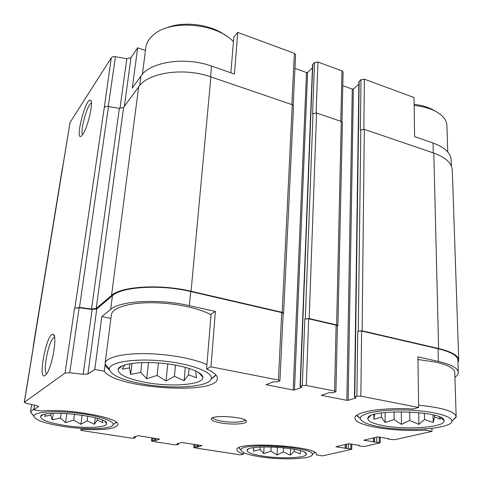 <?xml version="1.0" encoding="UTF-8"?>
<svg xmlns="http://www.w3.org/2000/svg" width="483" height="483" viewBox="0 0 483 483"><rect width="100%" height="100%" fill="white"/><g stroke="black" fill="none" stroke-linecap="round" stroke-linejoin="round"><path stroke-width="0.72" d="M145.256 382.367C171.32 387.354 203.838 384.806 202.842 377.271C202.836 371.958 184.5 365.408 162.101 363.276C139.708 361.079 119.651 363.965 118.081 369.175C117.792 374.367 126.848 378.763 145.256 382.367M197.064 371.554L195.742 371.234L196.454 377.815L188.509 374.82L184.095 380.652L174.417 376.317L166.043 380.966L157.096 375.436L146.705 378.726L140.734 372.387L130.718 374.452L129.396 367.883L122.211 369.133L124.88 364.852M64.553 425.438C84.459 428.638 107.105 427.793 106.604 423.645C108.916 416.207 41.52 408.829 40.56 416.539C40.717 419.83 48.717 422.794 64.553 425.438M102.318 420.132L102.873 422.643L97.294 420.035L94.445 424.279L87.097 420.82L80.878 424.279L73.718 420.071L65.573 422.661L60.478 417.982L52.297 419.812L50.703 415.048L44.478 416.418L45.728 414.112M262.547 456.049C280.997 459.067 307.315 458.017 306.325 454.062C307.526 447.717 246.825 443.919 247.024 450.325C247.03 452.456 252.204 454.37 262.547 456.049M300.444 450.711L300.293 453.99L294.111 451.448L290.386 455.119L283.352 451.913L277.079 454.956L270.981 451.2L263.706 453.567L260.096 449.48L253.593 451.285L253.497 447.735M383.472 425.662C406.71 430.238 445.972 427.298 444.028 420.572C444.577 410.604 367.165 408.546 367.835 418.338C367.678 421.212 372.894 423.657 383.472 425.662M439.252 416.823L440.574 419.153L434.549 417.058L433.209 422.486L424.503 419.522L418.894 424.346L409.783 420.415L401.433 424.346L394.122 419.57L385.108 422.504L381.365 417.191L373.896 419.268L374.651 414.311M105.131 364.46L104.262 371.198L94.777 369.459L101.835 316.528L110.903 318.43M215.382 311.481L211.077 314.113L206.573 368.97L210.95 366.832L215.382 311.481L189.354 305.648L190.664 291.527L281.71 312.579L283.153 313.473L279.917 380.773L277.622 381.854L273.227 381.836L266.139 384.697L293.193 390.035L306.494 72.547L294.956 68.375M454.92 377.259C457.129 375.756 458.246 374.168 458.27 372.496C457.987 368.197 451.351 364.514 438.371 361.435L417.91 356.852L418.67 407.465L412.862 409.01C382.506 407.169 354.232 411.981 354.945 417.982C353.834 425.595 393.56 432.152 425.288 430.111L432.025 431.349L431.959 428.343M425.263 428.958L425.288 430.111M139.684 85.545L140.909 76.103L132.3 88.057L137.667 47.793L145.461 50.467M230.88 72.8L233.808 37.106L237.745 32.421L234.412 74.026L211.554 66.086C185.158 56.426 150.159 61.788 140.909 76.103M433.281 152.918L433.04 143.034L414.601 136.629L414.016 97.512L364.399 79.188L361 79.629L358.893 81.705L354.48 397.098L356.919 396.199L360.879 396.157L418.67 407.465M83.118 428.487L83.004 429.321L80.836 430.383L81.108 428.367M83.004 429.321C103.881 430.329 115.485 428.844 117.81 424.871C121.559 418.163 68.133 408.057 41.604 411.027L33.732 409.765L34.462 405.14M243.577 452.571L243.48 454.056L240.413 454.871L194.981 447.898L193.961 447.361L197.149 447.077L197.336 444.879M316.552 454.425L316.54 454.92L322.487 455.867L351.382 449.401L351.745 449.208L351.823 444.082M124.36 106.399L130.996 57.67L137.667 47.793M237.745 32.421L294.37 53.329L295.614 54.718L293.181 105.222M433.04 143.034C444.758 147.375 450.808 153.093 451.176 160.175L451.37 166.019M293.193 390.035L294.485 390.016L307.611 72.396L306.494 72.547M307.611 72.396L312.441 67.777M294.485 390.016L301.887 387.263L300.058 386.491L312.561 64.644L314.53 62.506L317.947 62.035L341.982 70.91L343.093 72.13L341.976 121.825M342.785 85.666L352.294 89.101L353.399 88.963L358.857 84.32M62.53 167.963L70.029 122.489L111.307 57.767C112.068 56.795 113.445 56.445 115.437 56.722L126.83 58.715L130.996 57.67M33.732 409.765L38.501 406.541L36.442 405.581L26.408 403.341L24.271 402.339L70.029 122.489M33.399 346.42L33.363 345.87M24.271 402.339L65.042 373.063L74.551 308.251L79.478 307.46L91.541 308.993L119.367 108.337L108.506 106.538C106.453 106.272 105.046 106.586 104.28 107.486L111.307 57.767M74.551 308.251L79.134 307.768L92.138 309.422L96.769 308.945L112.448 295.662C121.831 286.636 160.736 284.288 190.664 291.527M91.541 308.993L96.171 308.516L111.531 295.463C121.034 286.274 160.622 283.877 191.069 291.249L282.175 312.332L283.624 313.225L283.141 313.702M300.058 386.491L302.304 385.543L304.821 318.973L309.186 318.581L336.621 324.926L337.895 325.711L337.382 326.182M304.821 318.973L308.697 318.816L336.114 325.156L337.388 325.94L335.914 391.665L333.391 392.703L329.05 392.667L321.37 395.311L346.872 400.335L352.294 89.101M356.919 396.199L357.758 331.181L362.123 330.831L438.624 348.533C451.732 351.745 458.433 355.627 458.729 360.167L457.938 362.673M357.758 331.181L361.598 331.048L438.063 348.726C450.971 351.89 457.57 355.711 457.854 360.185L458.258 372.284M45.233 375.394L46.175 374.434C52.146 367.774 57.785 334.882 53.136 334.453C46.917 331.453 37.1 381.739 45.233 375.394M82.738 134.437C87.894 127.518 93.859 101.315 90.544 100.283C85.521 96.944 73.947 143.916 81.856 135.554L82.738 134.437M314.53 62.506L312.586 113.813L316.546 113.01L341.264 121.462L342.411 122.604L337.895 325.711M354.48 397.098L355.953 397.889L348.158 400.322L346.872 400.335M361 79.629L360.348 130.084L364.309 129.335L433.806 153.093C445.767 157.458 451.937 163.176 452.305 170.251L458.723 359.95M432.025 431.349L394.665 439.711L388.869 439.252L388.229 438.981L388.755 438.594M351.745 449.208L335.866 446.751L348.732 443.732L359.008 445.296L359.328 445.423L358.736 445.682L359.382 445.936L361.821 446.346L364.906 446.37L380.169 442.82L363.723 440.212L377.929 436.874L388.755 438.769M80.836 430.383L131.545 438.166L134.22 438.178L135.276 437.725L133.628 437.157L138.21 435.708L159.571 439.107L155.665 440.556L152.658 440.49L151.511 440.967L152.815 441.426L174.586 444.771L177.249 444.789L178.42 444.354L176.917 443.829L181.856 442.482L201.912 445.592L197.149 447.077M33.249 346.057L62.379 168.181M96.171 308.516L123.63 107.389L119.367 108.337M123.63 107.389L138.669 86.831C148.058 72.498 183.866 67.167 210.89 76.894L292.275 104.714L293.555 106.019L283.624 313.225M65.042 373.063L69.733 372.755L83.161 374.301L92.138 309.422M94.777 369.459L87.906 373.993L83.161 374.301M189.354 305.648C159.203 298.591 120.056 300.722 110.673 309.368L101.835 316.528M210.95 366.832L278.413 380.03L279.917 380.773M302.304 385.543L306.294 385.482L334.592 391.019L335.914 391.665M221.25 422.999C232.226 424.949 246.964 424.08 246.384 421.424C247.091 417.01 211.663 414.408 211.379 418.852C211.312 420.421 214.603 421.804 221.25 422.999M104.262 371.198C115.081 388.465 216.867 395.281 217.344 378.69C217.664 375.551 214.078 372.308 206.573 368.97M316.54 454.92L316.57 454.72C319.764 446.044 235.004 440.756 236.869 449.697C236.809 451.146 239.013 452.595 243.48 454.056M91.42 103.03L91.365 103.054C87.351 103.911 79.629 131.919 82.665 134.534M54.567 337.315L54.06 337.484C48.946 339.44 42.263 372.206 46.736 373.649M211.023 314.765C198.507 307.852 173.18 302.666 150.793 302.714C128.369 302.732 112.388 307.87 111.404 314.578L111.356 314.946M417.952 359.515L436.107 362.178C448.278 365.051 454.497 368.505 454.769 372.532L456.163 416.521M313.92 453.193L314.946 452.577M238.662 447.868L239.767 448.695M259.83 456.731C281.221 460.208 311.783 459.2 312.266 454.702C316.431 446.805 238.173 441.915 241.083 450.21C241.85 452.674 248.099 454.847 259.83 456.731M114.598 423.482L116.469 422.408M33.828 409.131L30.574 411.679L32.814 414.927M62.79 426.38C85.72 430.039 111.953 429.302 113.076 424.69C114.719 420.916 97.252 415.247 75.137 412.856C53.027 410.411 33.556 412.114 33.78 416.165C35.114 420.017 44.786 423.422 62.79 426.38M435.032 111.03C429.659 107.582 422.691 105.354 414.118 104.346M447.753 152L446.92 125.785C446.847 122.326 445.284 119.072 442.223 116.029C436.161 110.347 426.803 106.821 414.136 105.451M225.265 35.259C210.612 24.18 182.84 20.757 166.098 28.074M233.428 41.737C217.519 23.921 172.999 19.217 155.055 33.587C149.73 37.541 146.663 42.13 145.866 47.346L145.781 47.98M452.547 420.602L456.169 416.684C454.877 411.419 442.368 407.598 418.634 405.219M356.551 415.465L359.877 418.187M379.233 426.724C405.98 431.935 451.14 429.019 451.804 421.321C453.181 416.195 431.554 410.647 405.889 409.995C380.224 409.264 359.274 413.551 360.306 418.628C361.181 421.834 367.491 424.533 379.233 426.724M211.077 379.137L216.106 375.17M206.929 364.647C194.039 358.603 168.036 353.87 145.135 353.622C122.205 353.357 105.988 357.529 105.131 363.216L105.077 363.928C105.161 365.836 106.61 367.768 109.418 369.724M142.352 383.919C172.045 389.527 209.211 387.185 211.174 378.865C213.637 372.399 191.214 363.693 162.445 360.952C133.682 358.12 108.826 362.322 109.363 369.151C110.879 375.074 121.873 379.994 142.352 383.919M213.057 417.626C213.395 418.996 216.39 420.186 222.047 421.2C231.743 422.927 244.809 422.227 244.881 419.908M394.092 411.812L394.122 419.57M385.108 412.464L385.108 422.504M381.371 412.947L381.365 417.191M373.92 414.517L373.896 419.268M434.507 415.271L434.549 417.058M433.046 414.897L433.209 422.486M424.394 413.273L424.503 419.522M418.719 412.573L418.894 424.346M409.687 411.89L409.783 420.415M401.343 411.679L401.433 424.346M271.198 446.95L270.981 451.2M264.062 446.92L263.706 453.567M260.228 447.065L260.096 449.48M253.804 447.687L253.593 451.285M300.42 450.699L300.293 453.99M294.201 449.256L294.111 451.448M290.657 448.653L290.386 455.119M283.539 447.753L283.352 451.913M277.447 447.246L277.079 454.956M74.545 414.148L73.718 420.071M66.889 413.502L65.573 422.661M61.166 413.249L60.478 417.982M53.269 413.315L52.297 419.812M50.944 413.454L50.703 415.048M97.5 418.417L97.294 420.035M95.29 417.789L94.445 424.279M87.731 416.086L87.097 420.82M82.122 415.126L80.878 424.279M158.4 362.956L157.096 375.436M148.474 362.516L146.705 378.726M141.833 362.582L140.734 372.387M132.01 363.391L130.718 374.452M129.885 363.717L129.396 367.883M195.766 370.92L195.742 371.234M189.088 368.39L188.509 374.82M185.321 367.297L184.095 380.652M175.498 365.118L174.417 376.317M167.752 363.916L166.043 380.966M210.564 76.785L211.554 66.086M291.865 104.576L294.37 53.329M363.844 129.215L364.399 79.188M24.385 402.194L33.617 345.641M74.889 307.943L104.28 107.486M108.24 106.502L115.437 56.722M119.953 108.409L126.83 58.715M266.634 384.939L266.664 384.432M300.329 386.267L312.803 64.173M305.304 318.738L313.026 113.427M316.117 112.889L317.947 62.035M340.817 121.305L341.982 70.91M321.811 395.523L321.823 395.1M348.158 400.322L353.399 88.963M354.8 396.863L359.171 81.192M358.277 330.964L360.819 129.722M373.317 442.036L373.341 437.954M374.379 442.042L374.397 437.701M374.597 441.993L374.621 437.652M376.722 442.005L376.74 437.151M379.215 442.434L379.227 436.916M345.17 448.453L345.242 444.553M346.172 448.459L346.245 444.318M346.371 448.417L346.444 444.269M348.376 448.435L348.448 443.799M350.785 448.834L350.857 443.925M193.961 447.361L194.214 444.396M195.06 447.01L195.265 444.559M196.841 447.029L197.028 444.831M198.042 447.083L198.211 445.018M177.279 444.016L177.309 443.702M177.593 444.064L177.635 443.587M151.65 440.858L151.964 437.84M152.658 440.49L152.918 437.99M154.445 440.502L154.675 438.262M154.765 440.55L154.995 438.31M155.665 440.556L155.876 438.449M134.039 437.356L134.081 436.976M134.365 437.405L134.431 436.843M79.478 307.46L108.506 106.538M111.531 295.463L138.669 86.831M191.069 291.249L210.89 76.894M282.175 312.332L292.275 104.714M309.186 318.581L316.546 113.01M336.621 324.926L341.264 121.462M362.123 330.831L364.309 129.335M438.624 348.533L433.806 153.093M38.374 406.698L38.429 406.348M69.733 372.755L79.134 307.768M87.906 373.993L96.769 308.945M110.673 309.368L112.448 295.662M278.413 380.03L281.71 312.579M306.294 385.482L308.697 318.816M334.592 391.019L336.114 325.156M360.879 396.157L361.598 331.048M438.371 361.435L438.063 348.726M122.857 365.534L118.081 369.175M198.579 372.399L202.842 377.271M42.703 414.933L40.56 416.539M104.841 421.454L106.604 423.645M248.473 449.045L247.024 450.325M304.864 452.462L306.325 454.062M370.6 415.766L367.835 418.338M440.876 417.56L444.028 420.572M388.229 438.981L388.229 438.492M358.736 445.682L358.742 445.254M178.42 444.354L178.517 443.291M135.276 437.725L135.415 436.451M380.169 442.82L380.187 437.085M193.786 447.481L194.051 444.372M151.511 440.967L151.837 437.821M91.227 101.569L90.544 100.283M54.615 337.593L54.06 337.484M54.368 336.373L53.136 334.453M312.266 454.702L314.735 452.444M241.083 450.21L238.934 447.741M31.715 404.525L30.574 411.679M113.076 424.69L116.216 422.196M33.78 416.165L30.538 411.993M217.368 378.388L217.344 378.69M145.866 47.346L142.394 74.267M451.804 421.321L456.121 417.149M360.306 418.628L356.943 415.169M111.404 314.578L105.131 363.216M211.174 378.865L215.919 374.941M109.363 369.151L105.077 363.928M212.605 417.807L211.379 418.852M245.207 420.089L246.384 421.424"/></g></svg>
